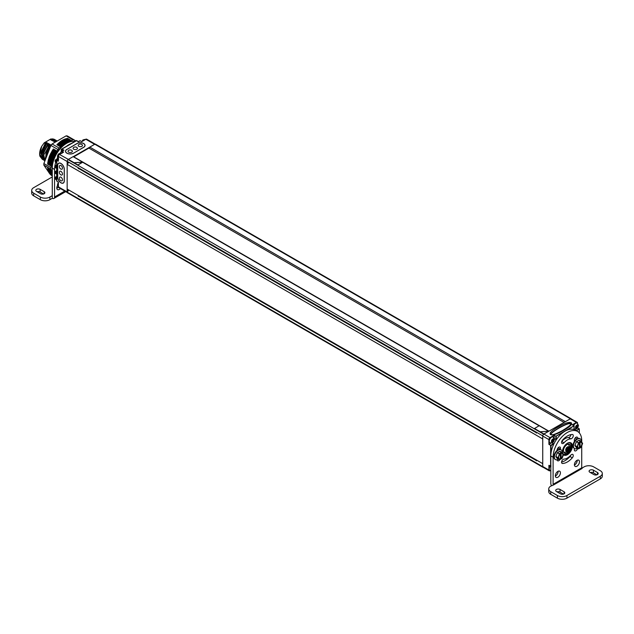 <?xml version="1.0" encoding="UTF-8"?>
<svg xmlns="http://www.w3.org/2000/svg" width="634" height="634" viewBox="0 0 634 634"><rect width="100%" height="100%" fill="white"/><g stroke="black" fill="none" stroke-linecap="round" stroke-linejoin="round"><path stroke-width="0.95" d="M571.266 418.923A1.347 0.777 120 0 0 571.083 418.733A1.347 0.777 120 0 0 570.545 418.733M542.759 466.679L542.744 466.695A1.347 0.777 120 0 0 543.029 467.329A1.347 0.777 120 0 0 543.346 467.393M67.156 164.364L67.156 189.067L542.744 463.644L542.744 438.942L67.156 164.364L68.52 162.669M543.56 434.314A1.347 0.777 120 0 0 542.744 435.875L67.156 161.298A1.617 0.935 120 0 0 67.156 161.512L67.156 191.92A1.617 0.935 120 0 0 67.172 192.102L68.52 190.422M73.227 156.701A0.808 0.468 -60 0 1 73.528 156.709L548.909 431.168M543.679 434.211L68.115 159.641L77.895 165.006L82.666 162.256L74.083 162.716L82.666 162.145L77.895 164.919L68.353 159.396L73.124 156.638L82.666 162.145M68.115 159.641A1.347 0.777 120 0 0 67.156 161.298L542.744 435.875M67.156 192.134L542.744 466.695L67.156 192.134A1.347 0.777 120 0 0 67.434 192.752L543.029 467.329M571.083 418.733L95.496 144.156A1.347 0.777 120 0 0 94.823 144.219L89.806 147.12A0.808 0.468 120 0 0 89.267 148.308M78.22 196.017L536.118 460.387M78.22 168.264L536.118 432.634M564.054 422.426L88.895 148.094L73.75 156.836L89.267 147.865M57.971 158.445L55.332 159.974L55.332 160.854L56.854 161.733L56.854 160.307L58.383 161.187L58.383 156.447A1.617 0.935 -60 0 1 59.525 154.466L68.353 159.396M548.711 431.279L539.169 425.707L534.407 428.576L543.909 434.06L570.22 418.868A1.617 0.935 -60 0 1 571.028 418.789L577.194 422.347A1.617 0.935 120 0 0 576.377 422.426L572.28 424.788L574 425.786L555.875 436.247L554.156 435.257L550.05 437.626A1.617 0.935 120 0 0 548.909 439.608L548.909 440.63M548.711 431.215L540.128 431.77L548.711 431.239L543.94 433.989L540.128 431.786M534.407 428.465L540.128 431.77M548.909 439.608L542.744 436.049A1.617 0.935 -60 0 1 543.893 434.068L550.05 437.626M542.744 436.049L542.744 466.497A1.617 0.935 -60 0 0 543.084 467.234L549.242 470.793A1.617 0.935 120 0 0 550.05 470.713L550.249 470.602M567.034 452.882A5.056 2.924 120 0 0 570.338 448.42A5.056 2.924 120 0 0 569.562 444.371A5.056 2.924 120 0 0 567.034 444.616A5.056 2.924 120 0 0 563.729 449.078A5.056 2.924 120 0 0 564.506 453.128A5.056 2.924 120 0 0 567.034 452.882M579.246 432.84L579.246 428.814L577.55 427.831M577.526 423.354L577.526 423.084A1.617 0.935 120 0 0 577.194 422.347M576.488 430.843A3.645 2.1 -60 0 0 576.575 430.795L579.246 428.814L576.377 430.462A3.376 1.95 -60 0 1 576.092 430.613M574.008 429.567A3.645 2.1 -60 0 1 574 429.305L574 425.786L567.454 430.003M550.566 434.615C552.777 435.415 556.565 434.314 561.93 431.302C569.831 426.999 572.914 424.138 571.171 422.719C568.967 421.919 565.187 423.021 559.83 426.024C551.913 430.327 548.822 433.196 550.566 434.615M551.334 434.591C552.222 435.328 555.883 434.013 562.326 430.637C569.055 426.539 571.749 424.186 570.41 423.575C569.522 422.838 565.869 424.146 559.434 427.506C552.689 431.611 549.987 433.973 551.334 434.591L551.104 434.456M570.632 424.209L570.41 423.575M570.624 424.083L570.41 423.821C568.31 421.927 548.053 433.624 551.334 434.837M562.794 432.689L555.875 436.247L555.875 439.552A3.376 1.95 -60 0 1 555.709 440.638M553.902 443.871A3.645 2.1 -60 0 1 553.68 444.014L551.009 445.551L548.909 444.347L551.231 443M551.009 466.085L548.909 465.316L548.909 468.391M548.909 469.073L548.909 470.056A1.617 0.935 120 0 0 549.242 470.793M548.909 441.312L548.909 444.347M574.269 429.662A3.376 1.95 120 0 0 574.666 429.472L575.268 429.123M554.156 438.078L554.156 435.257M573.318 425.39A3.265 1.886 -60 0 1 576.869 422.941A3.265 1.886 -60 0 1 577.051 423.076M575.482 427.482A1.918 1.109 120 0 0 576.837 428.259A1.918 1.109 120 0 0 578.192 425.913A1.918 1.109 -60 0 0 576.837 425.137A1.918 1.109 -60 0 0 575.482 427.482M577.542 426.825L577.582 425.755L576.869 425.683L576.1 427.641L577.542 426.825L576.671 426.064M577.106 427.078L576.306 426.619L576.742 426.365M577.376 426.389L576.694 426M536.079 432.301A1.688 0.975 120 0 1 536.095 432.047L536.079 432.301A1.688 0.975 120 0 0 536.427 433.07M549.947 442.698C552.372 443.475 553.862 442.334 554.409 439.267L553.213 437.04A3.265 1.886 -60 0 0 550.692 437.92A3.265 1.886 -60 0 0 549.274 441.201A3.265 1.886 120 0 0 549.947 442.698L549.567 442.477A3.265 1.886 120 0 1 548.885 440.987A3.265 1.886 -60 0 1 550.312 437.698A3.265 1.886 -60 0 1 552.832 436.826A3.265 1.886 -60 0 1 553.006 436.953M551.445 441.359A1.918 1.109 120 0 0 552.8 442.144A1.918 1.109 120 0 0 554.156 439.798A1.918 1.109 -60 0 0 552.8 439.013A1.918 1.109 -60 0 0 551.445 441.359M552.095 441.518L553.506 440.701L552.634 439.941M552.056 441.518L552.84 439.568L553.545 439.631L553.506 440.701M553.07 440.955L552.269 440.495L552.697 440.242M553.331 440.265L552.658 439.877M536.079 460.054A1.688 0.975 120 0 1 536.095 459.809L536.079 460.054A1.688 0.975 120 0 0 536.427 460.831M550.312 466.125A3.265 1.886 -60 0 0 549.274 468.962A3.265 1.886 120 0 0 549.947 470.46L549.567 470.238A3.265 1.886 120 0 1 548.885 468.74A3.265 1.886 -60 0 1 549.932 465.911M567.985 450.053L568.777 448.103L568.215 448.04L568.167 447.232L566.693 448.214L566.122 449.886L566.693 449.942L566.733 450.75L567.985 450.053L567.224 449.617L568.009 447.921M566.487 449.823L567.224 449.617M568.215 448.04L567.66 447.723M568.215 449.062L567.454 448.618M567.454 450.005L566.693 449.569M566.693 449.942L566.13 449.617M73.219 156.693L94.632 144.33L85.852 139.266A1.617 0.935 -60 0 1 86.668 139.187L95.171 144.1M68.115 189.621A1.957 1.133 120 0 0 68.068 190.073A1.957 1.133 120 0 0 68.25 190.763M68.115 161.86A1.957 1.133 120 0 0 68.068 162.312A1.957 1.133 120 0 0 68.25 163.001M67.228 192.506L58.716 187.593A1.617 0.935 -60 0 1 58.383 186.848L58.383 182.117L56.854 181.229L56.854 179.802L55.332 178.923L55.332 178.035L56.854 178.923L56.854 174.073L55.332 173.193L55.332 172.313L56.854 173.193L56.854 168.343L55.332 167.463L55.332 166.583L56.854 167.463L56.854 162.613L55.332 161.733L55.332 159.974L56.695 160.767M59.525 154.466L63.63 152.097L62.1 151.217L63.915 150.171L63.154 150.607L63.915 150.171L62.005 149.069L61.244 149.505L62.996 150.52M61.942 151.233L61.244 150.829L61.244 149.505L76.508 140.7L78.418 141.802L80.225 140.756L79.464 141.192L80.225 140.756L81.754 141.636L85.852 139.266M66.871 149.347A4.723 2.726 0 0 0 65.492 151.272A4.723 2.726 0 0 0 68.401 153.793A4.723 2.726 0 0 0 73.552 153.198L83.664 147.357A4.723 2.726 0 0 0 85.043 145.432A4.723 2.726 0 0 0 82.127 142.912A4.723 2.726 0 0 0 76.983 143.506L66.871 149.458M57.623 177.044A4.723 2.726 -120 0 0 59.683 181.799A4.723 2.726 -120 0 0 63.321 183.06A4.723 2.726 -120 0 0 64.296 180.904L64.296 169.223A4.723 2.726 -120 0 0 62.235 164.475A4.723 2.726 -120 0 0 58.597 163.207A4.723 2.726 -120 0 0 57.623 165.371L57.718 176.989M56.854 180.349L56.854 181.229L56.854 180.349M56.854 166.583L56.854 167.463L56.854 166.583M56.695 166.488L55.332 165.704L55.332 166.583L55.332 165.704L56.695 164.911M56.854 172.313L56.854 173.193L56.854 172.313M56.695 172.218L55.332 171.426L55.332 172.313L55.332 171.426L56.695 170.641M56.854 178.035L56.854 178.923L56.854 178.035M56.695 177.948L55.332 177.155L55.332 178.035L55.332 177.155L56.695 176.363M60.959 163.556L60.959 163.556A4.589 2.647 60 0 0 58.661 163.326A4.589 2.647 60 0 0 57.718 165.426L57.718 177.1A4.589 2.647 60 0 0 60.959 182.719L60.975 182.727A4.589 2.647 60 0 0 63.273 182.957L63.78 182.663M60.975 163.564A4.589 2.647 60 0 1 64.216 169.183L64.216 180.856A4.589 2.647 60 0 1 63.273 182.957M61.3 175.047A2.694 2.694 0 0 1 59.469 171.885A2.156 1.244 60 0 1 60.959 171.37A2.156 1.244 60 0 1 62.473 173.811A2.156 1.244 60 0 1 61.3 175.047A2.156 1.244 60 0 1 60.959 174.897M60.959 177.211A2.156 1.244 -120 0 0 59.469 177.718A2.694 2.694 0 0 0 61.3 180.888A2.156 1.244 -120 0 0 62.473 179.652A2.156 1.244 -120 0 0 60.959 177.211M61.3 169.215A2.694 2.694 0 0 1 59.469 166.045A2.156 1.244 60 0 1 60.959 165.537A2.156 1.244 60 0 1 62.473 167.978A2.156 1.244 60 0 1 61.3 169.215A2.156 1.244 60 0 1 60.959 169.064M73.473 153.246L83.585 147.318A4.589 2.647 180 0 0 84.932 145.448A4.589 2.647 180 0 0 83.585 143.569L83.569 143.561A4.589 2.647 180 0 0 77.079 143.561L66.966 149.402A4.589 2.647 180 0 0 65.627 151.272L65.627 151.914M73.473 153.159A4.589 2.647 180 0 1 66.99 153.159L66.966 153.143A4.589 2.647 180 0 1 65.627 151.272M73.742 149.236A2.156 1.244 180 0 1 73.433 147.69A2.694 2.694 0 0 1 77.094 147.69A2.156 1.244 180 0 1 76.611 149.331A2.156 1.244 180 0 1 73.742 149.236M72.038 150.607A2.694 2.694 0 0 0 68.385 150.607A2.156 1.244 0 0 0 68.686 152.152A2.156 1.244 0 0 0 71.555 152.247A2.156 1.244 0 0 0 72.038 150.607A2.156 1.244 0 0 0 71.737 150.393M78.798 146.311A2.156 1.244 180 0 1 78.489 144.774A2.694 2.694 0 0 1 82.151 144.774A2.156 1.244 180 0 1 81.667 146.406A2.156 1.244 180 0 1 78.798 146.311M48.66 150.084A13.29 7.671 120 0 0 46.829 154.482M46.258 156.004A11.681 6.744 -60 0 1 49.888 147.468M51.132 145.146A10.199 5.888 120 0 0 45.886 157.058M48.097 148.332L50.989 144.853L48.097 148.332L45.355 158.619M50.989 144.853L51.679 144.457M44.546 160.632L42.232 153.824L46.306 144.29L42.074 153.436L44.642 160.687M56.505 140.938L54.579 141.509M44.578 153.999L49.904 144.227L48.493 145.558L44.998 159.744M53.755 141.667L55.158 140.336L56.822 140.74L54.968 140.225L53.383 140.819M43.389 153.309L48.707 143.546L47.304 144.869L43.358 153.507L44.752 160.529M45.062 159.546L48.683 145.669L50.902 144.806M44.776 160.45L43.58 153.412L47.495 144.98L49.714 144.124M46.306 144.29L48.517 143.435M44.071 160.307L41.075 152.857L45.109 143.601L47.328 142.745L46.108 144.18M45.109 143.601L40.845 153.063L43.453 159.998M52.559 140.978L53.961 139.646L51.56 140.399L52.773 138.965L50.363 139.71L50.886 138.965L44.253 142.801L46.322 142.167L44.919 143.49M53.961 139.646L56.307 140.486M55.729 140.106L53.771 139.543M42.874 159.617L39.791 154.197L41.749 146.288L44.253 142.801M42.351 159.364L39.958 156.273A11.681 6.744 -60 0 1 41.749 146.288M52.773 138.965L55.11 139.805M54.54 139.417L52.582 138.854M50.173 139.599L51.005 139.44M51.37 140.288L52.194 140.13M41.004 151.93L46.131 142.056M41.075 152.857L42.161 152.834C42.755 148.942 44.475 145.582 47.328 142.745M50.886 138.965L52.02 139.052M79.575 196.239A1.149 0.666 -60 0 1 78.957 195.882M78.529 196.461A1.688 0.975 -60 0 1 78.172 195.692A1.688 0.975 -60 0 1 78.196 195.438M58.383 185.183A3.265 1.886 120 0 0 58.36 185.54A3.265 1.886 -60 0 0 58.383 185.873M79.575 168.478A1.149 0.666 -60 0 1 78.957 168.121M78.529 168.699A1.688 0.975 -60 0 1 78.172 167.931A1.688 0.975 -60 0 1 78.196 167.685M60.967 153.634A3.265 1.886 120 0 0 60.373 153.975M58.383 157.43A3.265 1.886 120 0 0 58.36 157.779A3.265 1.886 -60 0 0 58.383 158.112M85.004 139.757A3.265 1.886 120 0 0 84.417 140.098M33.673 195.827L40.354 199.678L40.354 197.039L33.673 193.18L33.673 195.827A6.744 3.891 180 0 1 31.7 193.077L31.7 190.43A6.744 3.891 180 0 1 33.673 187.68L52.273 176.934M40.354 199.678A6.744 3.891 0 0 0 49.896 199.678L49.896 197.039L52.273 195.66L52.273 198.307L49.896 199.678M37.105 191.73A2.536 1.466 180 0 1 40.124 191.975L43.603 193.98M64.779 191.088L54.564 196.984A3.241 1.87 60 0 1 53.898 198.466A3.241 1.87 60 0 1 52.273 198.307M54.564 196.984L54.564 169.444L52.273 168.121L52.273 195.224M71.396 143.466A20.233 11.681 120 0 0 66.356 146.375M61.664 151.074A20.233 11.681 120 0 0 60.119 153.174M57.559 157.604A20.233 11.681 120 0 0 56.894 159.071M55.752 162.161A20.233 11.681 120 0 0 54.564 169.444M60.404 188.56A3.59 2.068 -60 0 1 57.543 189.629A3.59 2.068 -60 0 1 56.798 187.981A3.59 2.068 -60 0 1 57.575 185.421M40.354 197.039A6.744 3.891 0 0 0 49.896 197.039M33.673 193.18A6.744 3.891 180 0 1 31.7 190.43M40.584 193.735L36.534 191.397A2.536 1.466 180 0 1 35.797 190.366A2.536 1.466 180 0 1 37.358 189.011A2.536 1.466 180 0 1 40.124 189.328L44.166 191.666A2.536 1.466 180 0 1 44.911 192.696A2.536 1.466 180 0 1 43.35 194.052A2.536 1.466 180 0 1 40.584 193.735M52.273 168.121A20.233 11.681 -60 0 1 59.921 149.093A20.233 11.681 -60 0 1 74.685 141.564M58.383 186.919A3.59 2.068 -60 0 1 56.806 188.25M550.724 494.298L550.724 491.651L557.397 495.511A6.744 3.891 0 0 0 566.939 495.511L600.327 476.229L600.327 478.876L566.939 498.15A6.744 3.891 0 0 1 557.397 498.15L550.724 494.298A6.744 3.891 180 0 1 548.743 491.54L548.743 488.901A6.744 3.891 180 0 1 550.724 486.143L553.49 484.986L553.102 484.328L581.727 467.805L582.107 468.463L553.49 484.986M550.724 491.651A6.744 3.891 180 0 1 548.743 488.901M581.838 468.185L584.104 466.87A6.744 3.891 0 0 1 593.646 466.87L600.327 470.721A6.744 3.891 180 0 1 602.3 473.479L602.3 476.118A6.744 3.891 180 0 1 600.327 478.876M563.507 494.1L560.028 492.095A2.536 1.466 0 0 0 557.009 491.849M590.397 472.568A2.536 1.466 180 0 1 593.416 472.813L596.895 474.826M581.727 442.112L581.727 440.709A20.233 11.681 120 0 0 577.534 431.445L575.244 430.121A20.233 11.681 -60 0 0 559.648 435.542A20.233 11.681 -60 0 0 550.819 455.909L550.819 483.449A3.241 1.87 -120 0 0 551.485 485.699M577.534 431.445A20.233 11.681 120 0 0 561.938 436.866A20.233 11.681 120 0 0 553.102 457.233L553.102 484.328M555.352 476.039A3.59 2.068 120 0 0 558.126 471.514A3.59 2.068 120 0 0 558.11 471.252M574.428 465.023A3.59 2.068 120 0 0 577.202 460.506A3.59 2.068 120 0 0 577.194 460.236M570.822 438.847A11.087 6.403 120 0 0 564.006 442.778A2.401 1.387 -60 0 1 562.073 443.523A2.401 1.387 -60 0 1 562.532 440.099A15.89 9.177 120 0 1 572.296 434.464A2.401 1.387 -60 0 1 572.756 434.575A2.401 1.387 -60 0 1 572.946 436.992A2.401 1.387 -60 0 1 570.822 438.847L568.532 437.523A2.401 1.387 120 0 0 570.949 434.615M568.532 437.523A11.087 6.403 120 0 0 561.764 441.407M561.589 462.004A15.89 9.177 120 0 0 570.006 456.52A2.401 1.387 120 0 0 570.774 455.212M576.243 439.362A15.89 9.177 120 0 0 575.791 437.405M558.039 447.858A11.087 6.403 120 0 0 557.46 450.156M581.727 445.987L581.727 467.805M602.3 473.479A6.744 3.891 180 0 1 600.327 476.229M556.446 491.516L560.488 493.854A2.536 1.466 0 0 0 563.254 494.171A2.536 1.466 0 0 0 564.815 492.816A2.536 1.466 0 0 0 564.078 491.786L560.028 489.448A2.536 1.466 0 0 0 557.27 489.131A2.536 1.466 0 0 0 555.701 490.486A2.536 1.466 0 0 0 556.446 491.516M593.416 470.174L597.466 472.512A2.536 1.466 180 0 1 598.203 473.543A2.536 1.466 180 0 1 596.642 474.898A2.536 1.466 180 0 1 593.876 474.581L589.834 472.243A2.536 1.466 180 0 1 589.089 471.213A2.536 1.466 180 0 1 590.65 469.857A2.536 1.466 180 0 1 593.416 470.174L593.416 472.813M563.515 454.76A7.014 4.05 120 0 0 563.903 455.046A7.014 4.05 120 0 0 569.316 453.167A7.014 4.05 120 0 0 572.375 446.106A7.014 4.05 120 0 0 570.925 442.897A7.014 4.05 120 0 0 565.512 444.775A7.014 4.05 120 0 0 562.453 451.836A7.014 4.05 120 0 0 562.58 453.033M560.408 472.837A3.59 2.068 120 0 0 559.671 471.197A3.59 2.068 120 0 0 556.906 472.156A3.59 2.068 120 0 0 555.336 475.769A3.59 2.068 120 0 0 556.081 477.41A3.59 2.068 120 0 0 558.847 476.451A3.59 2.068 120 0 0 560.408 472.837M579.492 461.821A3.59 2.068 120 0 0 578.747 460.181A3.59 2.068 120 0 0 575.981 461.14A3.59 2.068 120 0 0 574.412 464.754A3.59 2.068 120 0 0 575.157 466.394A3.59 2.068 120 0 0 577.923 465.435A3.59 2.068 120 0 0 579.492 461.821M572.296 457.835A2.401 1.387 -60 0 0 572.756 454.419A2.401 1.387 -60 0 0 570.822 455.157A11.087 6.403 120 0 1 564.006 459.095A2.401 1.387 -60 0 0 561.882 460.95A2.401 1.387 -60 0 0 562.073 463.367A2.401 1.387 -60 0 0 562.532 463.478A15.89 9.177 120 0 0 572.296 457.835L570.006 456.52M577.645 448.436A15.89 9.177 120 0 1 577.534 448.761A2.401 1.387 -60 0 1 574.808 450.877A2.401 1.387 -60 0 1 574.475 448.824A11.087 6.403 120 0 0 574.562 448.563M574.578 441.161A11.087 6.403 120 0 0 574.475 440.955A2.401 1.387 -60 0 1 575.022 438.189A2.401 1.387 -60 0 1 577.209 437.143A2.401 1.387 -60 0 1 577.534 437.492L576.742 437.032M577.978 438.443A15.89 9.177 120 0 0 577.534 437.492M556.85 450.639A15.89 9.177 120 0 1 557.294 449.173A2.401 1.387 -60 0 1 560.02 447.065A2.401 1.387 -60 0 1 560.353 449.118A11.087 6.403 120 0 0 560.25 449.435M556.985 459.816A15.89 9.177 120 0 0 557.294 460.45A2.401 1.387 -60 0 0 557.619 460.791A2.401 1.387 -60 0 0 559.862 459.666M557.278 452.834L555.828 456.417L558.182 457.724L559.394 453.762L558.182 457.724L559.41 459.848M560.44 458.802L560.551 453.532L559.584 454.087L557.357 452.644L555.852 456.456M563.531 454.594L562.033 452.304L559.798 451.321M561.122 453.199L561.122 458.842L562.033 458.406L563.531 454.388L562.033 452.304L561.122 453.199L560.551 452.652L559.394 453.762L557.492 452.66L560.012 451.202M560.361 453.199L560.551 452.652M561.066 458.968L562.152 458.271L560.551 458.731M557.238 458.604L555.915 456.718L557.825 457.819L559.236 459.824L560.551 458.865A3.107 1.791 -60 0 1 559.291 458.873A3.107 1.791 -60 0 1 558.76 456.575A3.107 1.791 -60 0 1 560.551 453.841M561.122 453.508A3.107 1.791 -60 0 1 562.39 453.5A3.107 1.791 -60 0 1 562.913 455.806A3.107 1.791 -60 0 1 561.122 458.533M559.196 458.818A3.107 1.791 120 0 0 560.361 458.754L560.551 458.865M560.361 458.754L560.361 453.992M560.551 459.174L559.584 459.729M560.931 458.422A3.107 1.791 120 0 0 562.699 455.783A3.107 1.791 120 0 0 562.295 453.453M562.144 452.446L563.563 454.641L562.112 458.224M562.287 452.621A5.611 3.241 -60 0 0 561.13 449.871A5.611 3.241 -60 0 0 558.324 450.148A5.611 3.241 120 0 0 554.655 455.101A5.611 3.241 120 0 0 555.511 459.595L555.067 459.341A5.611 3.241 120 0 1 554.211 454.84A5.611 3.241 120 0 1 557.872 449.894A5.611 3.241 -60 0 1 560.678 449.617A5.611 3.241 -60 0 1 560.892 449.76M558.324 459.309A5.611 3.241 -60 0 1 558.324 459.317A5.611 3.241 120 0 1 555.511 459.595M576.354 441.819L574.903 445.401L577.257 446.708L578.477 442.746L577.257 446.708L578.485 448.832M579.516 447.786L579.635 442.516L578.668 443.079L576.433 441.629L574.935 445.44M581.069 441.272L578.882 440.313M580.974 441.304L578.477 442.746L576.568 441.644L579.072 440.202L580.974 441.304M579.436 442.191L579.635 441.636M582.614 443.586L581.164 441.629L580.015 442.389L580.205 447.826L579.635 447.715M576.322 447.588L574.99 445.702L576.9 446.804L578.311 448.809L579.635 447.85A3.107 1.791 -60 0 1 578.366 447.858A3.107 1.791 -60 0 1 577.836 445.559A3.107 1.791 -60 0 1 579.635 442.825M580.205 442.492A3.107 1.791 -60 0 1 581.465 442.484A3.107 1.791 -60 0 1 581.996 444.791A3.107 1.791 -60 0 1 580.205 447.517M578.271 447.802A3.107 1.791 120 0 0 579.436 447.739L579.635 447.85M579.436 447.739L579.436 442.976M579.635 448.159L578.668 448.714M580.015 447.406A3.107 1.791 120 0 0 581.782 444.767A3.107 1.791 120 0 0 581.37 442.437M580.15 447.953L581.227 447.255L582.606 443.372L581.164 447.271L580.205 447.826L581.196 447.208M578.454 448.832L576.346 447.659L574.903 445.401L576.433 441.629L579.207 440.186L581.196 441.367L582.606 443.372L581.227 441.438M581.362 441.605A5.611 3.241 -60 0 0 580.205 438.863A5.611 3.241 -60 0 0 577.4 439.14A5.611 3.241 120 0 0 573.73 444.085A5.611 3.241 120 0 0 574.594 448.579L574.15 448.325A5.611 3.241 120 0 1 573.287 443.824A5.611 3.241 120 0 1 576.956 438.879A5.611 3.241 -60 0 1 579.761 438.601A5.611 3.241 -60 0 1 579.975 438.744M577.408 448.301A5.611 3.241 -60 0 1 577.4 448.301A5.611 3.241 120 0 1 574.594 448.579M66.348 143.482A19.559 11.293 120 0 0 52.273 167.574A19.559 11.293 120 0 0 52.281 167.844M52.257 173.661L48.343 171.212L52.194 173.653M48.493 170.657L52.154 173.415M50.863 167.598L43.873 163.556L50.894 145.448L57.892 149.481L53.248 158.508L50.863 167.598A21.588 12.458 120 0 0 50.863 169.183L52.273 172.717M51.386 170.237L47.558 167.741L51.378 169.944M57.892 149.481A21.588 12.458 -60 0 1 59.073 148.007L60.705 147.064L56.941 144.734L60.705 147.064M75.414 141.144L74.329 139.995A21.588 12.458 -60 0 0 73.14 139.884L66.824 142.071L60.753 146.937M52.297 166.702A1.688 0.975 120 0 0 52.273 168.398M59.723 149.109A1.688 0.975 120 0 0 59.556 149.196A1.688 0.975 120 0 0 58.439 150.718M52.273 175.943L50.165 174.223M49.904 173.882L49.547 173.423M49.294 173.098L43.873 165.149L50.863 169.183M43.873 163.556A21.588 12.458 120 0 0 43.857 164.364A21.588 12.458 120 0 0 43.873 165.149M59.073 148.007L52.083 143.973A21.588 12.458 120 0 0 50.894 145.448M52.083 143.973L66.15 135.85A21.588 12.458 120 0 1 67.339 135.953L74.329 139.995M73.14 139.884L66.15 135.85M57.218 151.217L53.399 149.014L57.044 151.28M47.93 163.12L49.428 156.305L53.232 149.077M63.123 141.263L63.662 140.954M66.887 138.798L67.513 138.299L71.27 140.494M65.714 139.1L66.419 138.521L70.184 140.716M64.517 139.52L65.294 138.862L69.074 141.049M63.297 140.035L64.153 139.306L67.949 141.501L64.153 139.306M62.021 140.637L63.004 139.868L66.808 142.064L63.004 139.868M56.941 144.734L61.855 140.534L65.667 142.737M47.851 163.326L47.59 163.699L51.409 165.902M51.386 166.251L47.59 163.699M47.93 168.24L47.732 168.969L51.544 171.172M51.536 171.426L47.732 168.969M48.168 169.492L47.994 170.134L51.806 172.337M51.798 172.551L47.994 170.134M52.146 173.605L48.374 171.449M48.897 171.751L48.778 172.21L52.273 174.231M52.273 174.39L48.778 172.21M49.381 172.749L52.273 174.833M52.273 174.952L49.294 173.114M49.943 173.653L52.273 175.293M52.273 175.38L49.896 173.914M50.585 174.469L52.273 175.61M52.273 175.666L50.569 174.619M51.314 175.182L52.273 175.776L51.314 175.222M52.186 175.832L51.37 175.364M51.386 169.928L47.566 167.725M565.362 421.673L89.806 147.12M570.386 418.781L94.823 144.219M539.074 425.763L82.666 162.256M562.461 451.606A6.475 3.741 120 0 0 567.034 454.039A6.475 3.741 120 0 0 571.606 446.217A6.475 3.741 120 0 0 567.216 443.356M571.606 445.995A6.744 3.891 120 0 0 570.212 442.794A6.744 3.891 120 0 0 569.649 442.564M563.578 454.538A6.744 3.891 120 0 0 566.844 454.15M551.009 445.551L551.009 453.112M556.256 436.469L556.256 439.552A3.645 2.1 -60 0 1 556.24 439.822M576.575 430.795L574.666 429.472M574.039 429.575A3.376 1.95 -60 0 1 574 429.305L574 429.091M576.377 422.426L570.22 418.868M556.256 439.552L554.354 438.673M554.346 443A3.376 1.95 -60 0 1 553.49 443.681L550.621 445.337L550.621 466.307M553.68 444.014L552.024 442.833M548.909 470.056L542.744 466.497M573.699 425.612A3.265 1.886 -60 0 1 577.249 423.163L576.869 422.941M577.59 426.698L576.789 426.238M553.553 440.575L552.753 440.115M565.679 450.013A2.512 1.45 120 0 0 567.454 451.043A2.512 1.45 120 0 0 569.229 447.969A2.512 1.45 120 0 0 567.454 446.946A2.512 1.45 120 0 0 565.679 450.013M568.753 448.396L567.985 447.953M568.215 449.775L567.454 449.332M58.383 186.848L67.156 191.92M62.1 152.976L62.1 151.217M56.854 160.307L58.383 159.419M58.383 156.447L67.156 161.512M58.383 183.583A3.265 1.886 120 0 0 57.979 185.318A3.265 1.886 -60 0 0 58.383 186.586M61.593 153.277A3.265 1.886 120 0 0 59.208 154.498A3.265 1.886 120 0 0 57.979 157.557A3.265 1.886 -60 0 0 58.383 158.833M85.63 139.393A3.265 1.886 120 0 0 83.03 140.899M44.166 191.666L44.166 193.735M40.124 189.328L40.124 191.975M557.397 495.511L557.397 498.15M550.819 455.909L553.102 457.233M564.006 442.778L561.74 441.47M562.532 463.478L561.74 463.018M577.534 448.761L577.051 448.484M560.353 449.118L558.086 447.802M566.939 495.511L566.939 498.15M564.078 491.786L564.078 493.854M560.028 489.448L560.028 492.095M597.466 472.512L597.466 474.581M559.378 459.848L557.27 458.675L555.828 456.417L557.357 452.644L559.854 451.202L561.993 452.288M559.988 451.218L561.898 452.319L560.931 452.874M560.496 459.293L559.259 459.856L557.397 458.762M579.571 448.286L578.343 448.84L576.472 447.747M49.373 172.797L52.273 174.477M48.866 171.893L52.273 173.859M48.121 169.817L51.933 172.02M47.875 168.66L51.687 170.863M47.59 168.042L51.37 170.221M47.558 164.04L51.378 166.243M47.788 163.421L51.608 165.625M47.875 162.756L51.687 164.959M47.732 162.613L51.544 164.816M47.788 162.264L51.6 164.468M47.994 161.995L51.806 164.198M48.121 161.321L51.933 163.524M47.994 161.155L51.806 163.358M48.065 160.798L51.885 163.001M48.287 160.545L52.099 162.748M48.453 159.855L52.265 162.058M48.343 159.665L52.154 161.868M48.438 159.308L52.257 161.512M48.66 159.071L52.479 161.274M48.866 158.381L52.685 160.576M48.778 158.175L52.59 160.378M48.897 157.811L52.709 160.014M49.127 157.589L52.939 159.792M49.373 156.891L53.185 159.094M49.294 156.669L53.113 158.872M49.428 156.305L53.248 158.508M49.666 156.107L53.486 158.31M49.951 155.409L53.763 157.612M49.896 155.172L53.708 157.375M50.046 154.815L53.866 157.018M50.292 154.633L54.104 156.836M50.609 153.943L54.421 156.146M50.569 153.69L54.381 155.893M50.744 153.333L54.556 155.536M50.982 153.174L54.801 155.37M51.338 152.493L55.15 154.696M51.314 152.223L55.134 154.427M51.505 151.875L55.324 154.078M51.75 151.74L55.562 153.943M52.131 151.074L55.943 153.277M52.131 150.797L55.943 153M52.337 150.456L56.149 152.659M52.582 150.337L56.394 152.54M52.987 149.695L56.806 151.898M53.01 149.41L56.822 151.613M74.503 140.241L75.739 140.954M74.527 140.273L75.723 140.97M74.661 140.463L75.216 140.788M74.725 140.558L75.177 140.811M67.291 138.386L71.103 140.59M67.077 138.64L70.889 140.843M66.182 138.624L69.994 140.827M65.976 138.894L69.788 141.097M65.048 138.981L68.86 141.184M64.85 139.258L68.662 141.461M63.899 139.448L67.711 141.651M63.709 139.734L67.529 141.937M62.734 140.027L66.554 142.23M62.56 140.32L66.38 142.523M61.569 140.708L65.389 142.912M61.411 141.01L65.231 143.213M60.872 141.374L64.692 143.577M60.69 141.295L64.51 143.498M60.412 141.493L64.224 143.696M60.27 141.802L64.082 144.005M59.739 142.214L63.551 144.417M59.541 142.159L63.352 144.362M59.263 142.381L63.083 144.584M59.136 142.698L62.956 144.901M58.613 143.141L62.425 145.345M58.407 143.118L62.219 145.321M58.138 143.355L61.95 145.558M58.027 143.672L61.839 145.875M57.512 144.164L61.332 146.367M57.298 144.156L61.11 146.359M57.036 144.425L60.848 146.628M563.467 454.483L566.978 454.158C571.67 450.061 572.748 446.273 570.212 442.794L569.823 442.572M579.325 432.935L579.325 428.988M574.103 429.598L574.079 425.961M573.984 428.822C576.417 429.598 577.899 428.449 578.446 425.382L577.249 423.163M549.947 470.46L550.819 470.745M563.594 452.153C567.739 452.47 569.831 450.782 569.855 447.089L568.262 444.069M61.942 153.071L61.942 151.122L63.376 150.298M56.695 161.202L56.695 160.212L58.383 159.237M56.695 180.88L56.695 179.89L55.174 179.01L55.174 177.504M56.695 166.932L56.695 162.708L55.174 161.828L55.174 160.323M56.695 172.662L56.695 168.438L55.174 167.558L55.174 166.053M56.695 178.384L56.695 174.16L55.174 173.28L55.174 171.774M61.466 149.196L76.508 140.518L78.418 141.62L79.844 140.788M58.661 163.326L59.224 163.001M84.932 145.448L84.932 146.034M58.661 186.816L57.464 184.589L58.383 182.117M58.661 159.055L57.464 156.836C57.702 154.038 59.192 152.897 61.926 153.404M81.754 141.628L83.038 139.868L85.661 139.377M53.898 198.466L65.722 191.634M561.13 449.871L560.678 449.617M580.205 438.863L579.761 438.601M52.273 175.737L50.625 174.778M52.273 175.444L49.943 174.096M52.273 175L49.341 173.304M52.273 174.421L48.818 172.424M51.837 172.591L48.018 170.387M51.568 171.449L47.748 169.246M75.818 140.914L74.4 140.09M75.335 140.78L74.574 140.336M71.325 140.502L67.513 138.299M70.231 140.724L66.419 138.521M69.106 141.065L65.294 138.862"/></g></svg>
